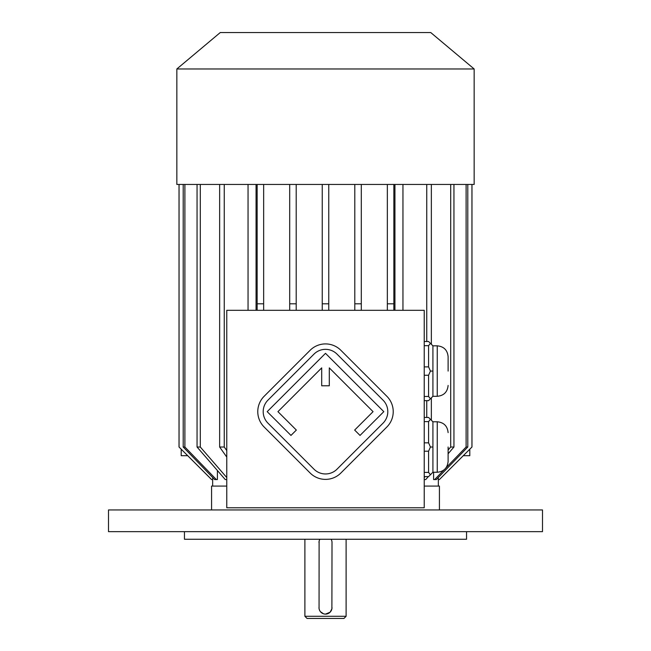 <?xml version="1.0" encoding="UTF-8"?>
<svg xmlns="http://www.w3.org/2000/svg" width="651" height="651" viewBox="0 0 651 651"><rect width="100%" height="100%" fill="white"/><g stroke="black" fill="none" stroke-linecap="round" stroke-linejoin="round"><path stroke-width="0.98" d="M424.232 507.78L424.232 310.307L226.768 310.307L226.768 507.78L424.232 507.78M466.547 531.647L466.547 539.248L184.453 539.248L184.453 531.647M108.497 531.647L542.503 531.647L542.503 509.953L108.497 509.953L108.497 531.647M432.915 396.304L437.252 396.304L437.252 345.836L432.915 345.836L432.915 396.304L428.578 400.642L424.232 400.642M432.915 345.836L428.578 341.498L424.232 341.498M424.232 366.887L428.578 366.887L430.433 371.07L428.578 375.253L428.578 396.459L424.232 396.459M428.578 375.253L424.232 375.253M428.578 396.459L430.433 398.786M430.433 371.07L432.915 371.07M428.578 366.887L428.578 345.681L424.232 345.681M430.433 343.354L428.578 345.681M432.915 472.252L437.252 472.252L437.252 421.783L432.915 421.783L432.915 472.252L428.578 476.597L424.232 476.597M432.915 421.783L428.578 417.446L424.232 417.446M424.232 442.835L428.578 442.835L428.578 421.628L424.232 421.628M430.433 419.301L428.578 421.628M428.578 442.835L430.433 447.017L428.578 451.208L424.232 451.208M432.915 447.017L430.433 447.017M428.578 451.208L428.578 472.406L424.232 472.406M428.578 472.406L430.433 474.742M289.695 310.307L289.695 303.797L296.205 303.797L296.205 184.453L296.205 310.307M257.145 184.453L257.145 303.797L263.655 303.797L263.655 184.453L263.655 310.307M256.063 310.307L256.063 184.453M394.937 184.453L394.937 310.307M387.345 310.307L387.345 303.797L393.855 303.797L393.855 184.453L393.855 310.307M438.294 477.549L438.294 479.567L439.376 479.567L471.975 447.017L471.975 184.453M433.607 472.252L433.607 479.567L434.656 479.567L443.99 469.908M402.953 184.453L402.953 310.307M248.047 184.453L248.047 310.307M217.393 470.502L217.393 479.567L214.659 479.567L183.208 447.017L183.208 184.453M212.706 477.549L212.706 479.567L211.575 479.567L179.025 447.017L211.624 479.567M211.575 509.953L211.575 486.077L226.768 486.077M424.232 486.077L439.425 486.077L439.425 509.953M224.253 184.453L224.253 447.017L226.768 450.573M219.647 184.453L219.647 447.017L224.253 447.017M226.768 457.075L219.647 447.017M197.05 184.453L197.05 447.017L200.305 447.017L226.768 477.557M200.305 184.453L200.305 447.017M226.768 479.567L225.254 479.567L197.05 447.017M184.892 184.453L184.892 447.017L183.208 447.017M184.892 447.017L216.344 479.567M179.058 184.453L179.058 447.017M187.708 455.7L181.198 455.7L181.198 449.19M471.942 184.453L471.942 447.017M439.376 479.567L471.975 447.017M466.108 184.453L466.108 447.017L467.792 447.017L436.341 479.567L434.656 479.567M467.792 184.453L467.792 447.017M445.992 467.841L466.108 447.017M450.695 184.453L450.695 447.017L453.95 447.017L448.108 453.763M453.95 184.453L453.95 447.017M424.232 477.557L425.07 476.597M448.108 450.004L450.695 447.017M428.325 476.597L425.746 479.567L424.232 479.567M426.747 184.453L426.747 341.498M426.747 400.642L426.747 417.446M431.353 184.453L431.353 344.273M431.353 397.867L431.353 420.22M463.292 455.7L469.802 455.7L469.802 449.19M387.345 184.453L387.345 303.797M257.145 310.307L257.145 303.797M354.795 310.307L354.795 303.797L361.305 303.797L361.305 310.307M354.795 184.453L354.795 303.797M361.305 184.453L361.305 303.797M289.695 184.453L289.695 303.797M322.245 310.307L322.245 303.797L328.755 303.797L328.755 310.307M322.245 184.453L322.245 303.797M328.755 184.453L328.755 303.797M325.5 68.965L474.148 68.965L474.148 184.453L176.852 184.453L176.852 68.965L325.5 68.965M176.852 68.965L220.258 32.55L430.742 32.55L474.148 68.965M448.108 447.017L448.108 461.404L448.108 447.017M448.108 371.07L448.108 356.683L448.108 371.07M386.873 426.991A21.703 21.703 0 0 0 386.873 396.304L340.847 350.271A21.703 21.703 0 0 0 310.153 350.271L264.127 396.304A21.703 21.703 0 0 0 264.127 426.991L310.153 473.025A21.703 21.703 0 0 0 340.847 473.025L386.873 426.991M383.04 423.158A16.275 16.275 0 0 0 383.04 400.145L337.006 354.111A16.275 16.275 0 0 0 313.994 354.111L267.96 400.145A16.275 16.275 0 0 0 267.96 423.158L313.994 469.192A16.275 16.275 0 0 0 337.006 469.192L383.04 423.158M354.657 430.067L360.027 435.429L383.805 411.652L325.5 353.338L267.195 411.652L290.973 435.429L296.343 430.067L277.936 411.652L321.7 367.88L321.7 385.783L329.3 385.783L329.3 367.88L373.064 411.652L354.657 430.067M331.229 539.402L331.709 540.533M331.139 539.248A6.51 6.51 0 0 1 332.01 542.503L331.888 608.84M346.112 616.277L343.948 618.45L307.052 618.45L304.888 616.277L346.112 616.277L346.112 539.248M324.89 614.08L323.645 613.836M323.58 613.82L320.487 611.753M319.755 610.654L319.511 610.15M319.462 610.044L319.096 608.766M319.063 608.563L319.112 541.258M319.12 541.193L319.275 540.607M319.397 540.24L319.861 539.248A6.51 6.51 0 0 0 318.99 542.503M331.88 608.905L330.13 612.176M330.073 612.233L325.5 614.113M332.01 607.603A6.51 6.51 0 0 1 325.5 614.113A6.51 6.51 0 0 1 318.99 607.603M212.657 479.567L212.657 486.077M438.343 479.567L438.343 486.077M179.025 184.453L179.025 447.017M437.252 421.783C443.844 422.426 447.465 426.047 448.108 432.638M437.252 472.252C443.844 471.609 447.465 467.996 448.108 461.404M437.252 345.836C443.844 346.478 447.465 350.1 448.108 356.683M437.252 396.304C443.844 395.662 447.465 392.04 448.108 385.457M304.888 616.277L304.888 539.248"/></g></svg>

